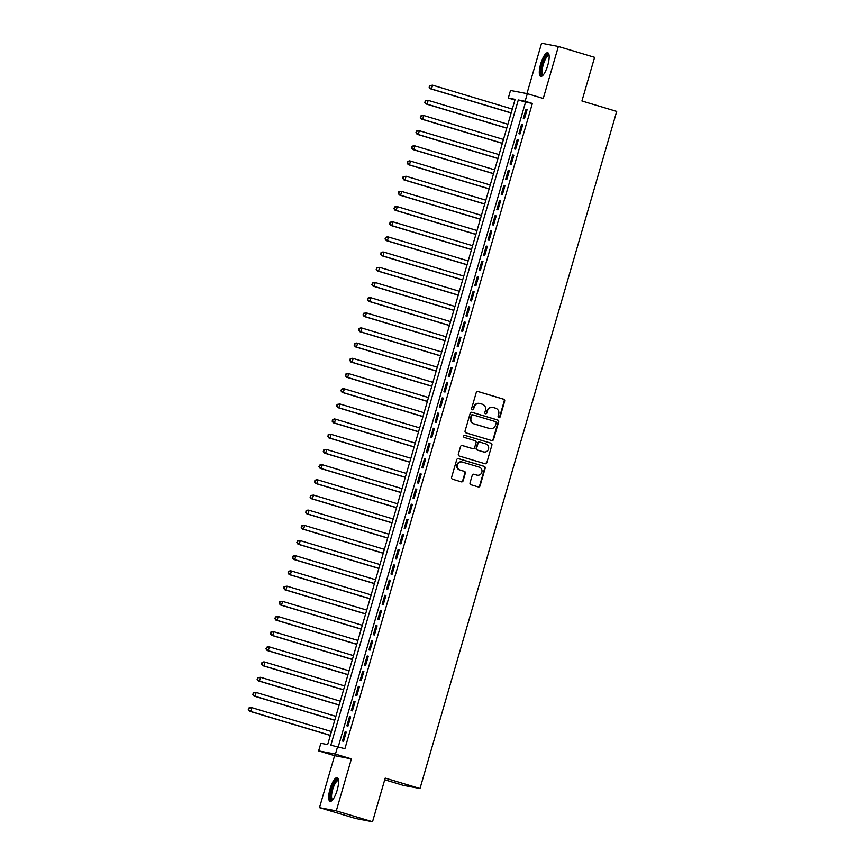 <?xml version="1.0" encoding="UTF-8"?>
<svg xmlns="http://www.w3.org/2000/svg" width="865" height="865" viewBox="0 0 865 865"><rect width="100%" height="100%" fill="white"/><g stroke="black" fill="none" stroke-linecap="round" stroke-linejoin="round"><path stroke-width="1.3" d="M498.781 417.698A1.092 1.038 100.8 0 0 500.078 416.952L504.673 401.122A1.557 1.481 100.8 0 0 503.69 399.208L478.075 391.521A1.557 1.481 100.8 0 0 476.226 392.591L471.62 408.421A1.092 1.038 100.8 0 0 472.42 409.783A1.092 1.038 100.8 0 0 473.62 409.015L474.215 406.972A4.963 4.747 100.8 0 1 480.151 403.566L482.281 404.204A4.963 4.747 100.8 0 1 485.449 410.345L484.854 412.389A1.092 1.038 100.8 0 0 485.643 413.751A1.092 1.038 100.8 0 0 486.844 412.983L487.438 410.94A4.963 4.747 100.8 0 1 493.374 407.534L495.515 408.172A4.963 4.747 100.8 0 1 498.683 414.313L498.089 416.357A1.092 1.038 100.8 0 0 498.781 417.698M498.651 417.654A1.092 1.038 100.8 0 0 499.624 416.865L504.219 401.036A1.557 1.481 100.8 0 0 503.235 399.122L477.718 391.467M472.193 409.718A1.092 1.038 100.8 0 0 473.166 408.929L474.215 406.972M485.427 413.686A1.092 1.038 100.8 0 0 486.389 412.897L487.438 410.94M337.166 790.21A12.337 3.59 -73.3 0 0 337.166 777.721A12.337 3.59 -73.3 0 0 330.073 788.858A12.337 3.59 -73.3 0 0 330.073 801.347A12.337 3.59 -73.3 0 0 337.166 790.21M547.772 65.275A12.337 3.59 -73.3 0 0 547.783 52.776A12.337 3.59 -73.3 0 0 540.69 63.913A12.337 3.59 -73.3 0 0 540.69 76.412A12.337 3.59 -73.3 0 0 547.772 65.275M470.03 482.832A1.557 1.481 100.8 0 0 471.025 484.746L478.204 486.909A1.557 1.481 100.8 0 0 480.064 485.838L485.168 468.257A1.557 1.481 100.8 0 0 484.184 466.343L458.58 458.655A1.557 1.481 100.8 0 0 456.72 459.726L451.606 477.307A1.557 1.481 100.8 0 0 452.6 479.221L461.283 481.827A1.557 1.481 100.8 0 0 463.132 480.767L465.316 473.242A1.557 1.481 100.8 0 0 464.332 471.317L460.029 470.03A4.152 3.968 100.8 0 1 457.325 465.1A4.152 3.968 100.8 0 1 462.343 462.061L479.199 467.111A4.152 3.968 100.8 0 1 481.902 472.041A4.152 3.968 100.8 0 1 476.885 475.09L474.074 474.247A1.557 1.481 100.8 0 0 472.225 475.307L470.03 482.832M337.653 746.506L335.447 754.096L318.644 750.885L320.85 743.295L327.662 744.592L515.118 99.367L508.306 98.059L510.512 90.468L527.315 93.68L525.109 101.281L518.297 99.972L330.841 745.208L344.908 748.679L532.364 103.454L525.109 101.281M527.315 93.68L543.263 98.469L558.368 46.472L594.601 57.339L581.918 100.989L616.713 111.423L419.99 788.534L385.206 778.1L372.523 821.75L336.29 810.883L351.395 758.886L335.447 754.096M491.677 440.555A1.557 1.481 100.8 0 0 493.526 439.496L498.64 421.915A1.557 1.481 100.8 0 0 497.645 419.99L472.041 412.313A1.557 1.481 100.8 0 0 470.182 413.373L465.078 430.965A1.557 1.481 100.8 0 0 466.062 432.878L491.677 440.555M491.904 445.086L486.8 462.667A1.557 1.481 100.8 0 1 484.941 463.726L459.337 456.05A1.557 1.481 100.8 0 1 458.342 454.136L460.526 446.61A1.557 1.481 100.8 0 1 462.386 445.54L472.766 448.665A1.557 1.481 100.8 0 0 474.625 447.594L476.074 442.599A1.557 1.481 100.8 0 0 475.09 440.685L464.278 437.441A1.092 1.038 100.8 0 1 464.786 435.333A1.092 1.038 100.8 0 1 464.883 435.355L490.92 443.172A1.557 1.481 100.8 0 1 491.904 445.086L486.8 462.667M372.523 821.75L355.72 818.528L319.488 807.661L336.29 810.883M558.368 46.472L541.566 43.25L526.936 93.615M524.439 118.765L527.088 109.65L525.952 109.433L523.303 118.537L524.439 118.765M520.027 133.945L522.676 124.83L521.541 124.614L518.892 133.729L520.027 133.945M515.616 149.126L518.265 140.011L517.129 139.795L514.48 148.91L515.616 149.126M511.204 164.307L513.853 155.192L512.718 154.976L510.069 164.09L511.204 164.307M506.793 179.488L509.442 170.383L508.306 170.156L505.657 179.271L506.793 179.488M502.381 194.668L505.03 185.564L503.895 185.348L501.246 194.452L502.381 194.668M497.97 209.849L500.619 200.745L499.483 200.529L496.834 209.633L497.97 209.849M493.558 225.03L496.207 215.926L495.072 215.709L492.423 224.814L493.558 225.03M489.147 240.21L491.796 231.106L490.66 230.89L488.011 239.994L489.147 240.21M484.735 255.402L487.384 246.287L486.249 246.071L483.6 255.175L484.735 255.402M480.335 270.583L482.973 261.468L481.837 261.252L479.188 270.367L480.335 270.583M475.923 285.764L478.561 276.649L477.426 276.432L474.788 285.547L475.923 285.764M471.512 300.944L474.15 291.829L473.014 291.613L470.376 300.728L471.512 300.944M467.1 316.125L469.738 307.021L468.603 306.794L465.965 315.909L467.1 316.125M462.689 331.306L465.338 322.202L464.202 321.985L461.553 331.09L462.689 331.306M458.277 346.487L460.926 337.382L459.791 337.166L457.142 346.27L458.277 346.487M453.865 361.667L456.515 352.563L455.379 352.347L452.73 361.451L453.865 361.667M449.454 376.848L452.103 367.744L450.968 367.528L448.319 376.632L449.454 376.848M445.043 392.04L447.692 382.925L446.556 382.708L443.907 391.813L445.043 392.04M440.631 407.22L443.28 398.105L442.145 397.889L439.496 407.004L440.631 407.22M436.22 422.401L438.869 413.286L437.733 413.07L435.084 422.185L436.22 422.401M431.808 437.582L434.457 428.467L433.322 428.251L430.673 437.366L431.808 437.582M427.397 452.763L430.046 443.659L428.91 443.431L426.261 452.546L427.397 452.763M422.985 467.943L425.634 458.839L424.499 458.623L421.85 467.727L422.985 467.943M418.574 483.124L421.223 474.02L420.087 473.804L417.438 482.908L418.574 483.124M414.173 498.305L416.811 489.201L415.676 488.985L413.038 498.089L414.173 498.305M409.761 513.486L412.4 504.382L411.264 504.165L408.626 513.269L409.761 513.486M405.35 528.677L407.988 519.562L406.853 519.346L404.214 528.45L405.35 528.677M400.938 543.858L403.577 534.743L402.441 534.527L399.803 543.642L400.938 543.858M396.527 559.039L399.176 549.924L398.041 549.707L395.392 558.822L396.527 559.039M392.115 574.219L394.764 565.105L393.629 564.888L390.98 574.003L392.115 574.219M387.704 589.4L390.353 580.296L389.218 580.069L386.568 589.184L387.704 589.4M383.292 604.581L385.941 595.477L384.806 595.261L382.157 604.365L383.292 604.581M378.881 619.762L381.53 610.658L380.395 610.441L377.746 619.545L378.881 619.762M374.469 634.942L377.118 625.838L375.983 625.622L373.334 634.726L374.469 634.942M370.058 650.134L372.707 641.019L371.572 640.803L368.923 649.907L370.058 650.134M365.646 665.315L368.295 656.2L367.16 655.984L364.511 665.099L365.646 665.315M361.235 680.495L363.884 671.381L362.749 671.164L360.1 680.279L361.235 680.495M356.823 695.676L359.472 686.561L358.337 686.345L355.688 695.46L356.823 695.676M352.412 710.857L355.061 701.742L353.926 701.526L351.276 710.641L352.412 710.857M348.011 726.038L350.649 716.934L349.514 716.707L346.876 725.822L348.011 726.038M532.364 103.454L525.552 102.146L338.291 746.7M345.103 731.898L342.464 741.002L343.6 741.219L346.238 732.114L345.103 731.898L346.205 732.223M384.72 779.776L403.187 785.323L419.99 788.534M351.395 758.886L334.593 755.664L319.488 807.661M334.593 755.664L318.644 750.885M514.924 100.037L508.306 98.059M525.552 102.146L518.297 99.972M525.952 109.433L527.055 109.769M521.541 124.614L522.644 124.949M517.129 139.795L518.232 140.13M512.718 154.976L513.821 155.311M508.306 170.156L509.409 170.492M503.895 185.348L504.998 185.672M499.483 200.529L500.586 200.853M495.072 215.709L496.175 216.034M490.66 230.89L491.763 231.215M486.249 246.071L487.352 246.406M481.837 261.252L482.94 261.587M477.426 276.432L478.529 276.768M473.014 291.613L474.117 291.948M468.603 306.794L469.706 307.129M464.202 321.985L465.294 322.31M459.791 337.166L460.894 337.491M455.379 352.347L456.482 352.671M450.968 367.528L452.071 367.852M446.556 382.708L447.659 383.044M442.145 397.889L443.248 398.224M437.733 413.07L438.836 413.405M433.322 428.251L434.425 428.586M428.91 443.431L430.013 443.767M424.499 458.623L425.602 458.947M420.087 473.804L421.19 474.128M415.676 488.985L416.779 489.309M411.264 504.165L412.367 504.5M406.853 519.346L407.956 519.681M402.441 534.527L403.544 534.862M398.041 549.707L399.143 550.043M393.629 564.888L394.732 565.223M389.218 580.069L390.32 580.404M384.806 595.261L385.909 595.585M380.395 610.441L381.497 610.766M375.983 625.622L377.086 625.946M371.572 640.803L372.674 641.138M367.16 655.984L368.263 656.319M362.749 671.164L363.851 671.5M358.337 686.345L359.44 686.68M353.926 701.526L355.028 701.861M349.514 716.707L350.617 717.042M492.931 407.426L492.477 407.339A4.963 4.747 100.8 0 0 486.984 410.853M479.697 403.458L479.242 403.371A4.963 4.747 100.8 0 0 473.761 406.885M491.579 440.534A1.557 1.481 100.8 0 0 493.072 439.409L498.186 421.828A1.557 1.481 100.8 0 0 497.191 419.903L471.674 412.248M496.164 422.953A1.092 1.038 100.8 0 0 495.472 421.612L472.993 414.865A1.092 1.038 100.8 0 0 471.695 415.611L471.068 417.773A4.963 4.747 100.8 0 0 474.236 423.904L489.601 428.521A4.963 4.747 100.8 0 0 495.537 425.115L496.164 422.953M472.798 414.832L472.539 414.778A1.092 1.038 100.8 0 0 471.241 415.524L471.695 415.611M490.055 428.629L489.601 428.543A4.963 4.747 100.8 0 1 489.147 428.435L473.782 423.818A4.963 4.747 100.8 0 1 470.614 417.687L471.241 415.524M484.843 463.705A1.557 1.481 100.8 0 0 486.346 462.58M462.018 445.486L472.312 448.567A1.557 1.481 100.8 0 0 472.604 448.632M464.581 435.311L490.92 443.172M483.546 451.887A4.152 3.968 100.8 0 0 488.563 448.849A4.152 3.968 100.8 0 0 485.86 443.918L479.924 442.134A1.557 1.481 100.8 0 0 478.064 443.204L476.615 448.189A1.557 1.481 100.8 0 0 477.61 450.114L483.092 451.8A4.152 3.968 100.8 0 0 483.47 451.898L483.924 451.984M479.47 442.047A1.557 1.481 100.8 0 0 477.61 443.118L478.064 443.204M483.092 451.8L477.156 450.027A1.557 1.481 100.8 0 1 476.161 448.102L477.61 443.118M491.45 444.999A1.557 1.481 100.8 0 0 490.466 443.075M477.264 475.177L476.81 475.09A4.152 3.968 100.8 0 1 476.431 475.004L473.717 474.182M461.964 461.964L461.51 461.878A4.152 3.968 100.8 0 0 456.871 465.013A4.152 3.968 100.8 0 0 459.575 469.944L460.029 470.03M461.186 481.794A1.557 1.481 100.8 0 0 462.678 480.68L464.862 473.155A1.557 1.481 100.8 0 0 463.878 471.23L459.575 469.944M478.118 486.876A1.557 1.481 100.8 0 0 479.61 485.752L484.714 468.17A1.557 1.481 100.8 0 0 483.73 466.257L458.212 458.601M512.296 109.087L432.587 85.181L431.484 88.976L430.348 88.76L511.161 113.001M429.591 87.203L430.024 85.689L429.137 87.116L431.484 88.976L511.193 112.883M429.57 85.603L432.587 85.181L430.024 85.689M430.348 88.76L429.137 87.116M543.112 75.093A10.672 3.103 106.7 0 1 542.323 64.356A10.672 3.103 106.7 0 1 549.07 55.219M549.134 55.771A9.883 2.876 -73.3 0 0 548.961 55.695A9.883 2.876 -73.3 0 0 543.274 64.615A9.883 2.876 -73.3 0 0 543.274 74.628A9.883 2.876 -73.3 0 0 543.469 74.66M548.356 53.187A12.261 3.568 -73.3 0 0 541.868 64.269A12.261 3.568 -73.3 0 0 541.393 76.401M332.495 800.028A10.672 3.103 106.7 0 1 330.852 793A10.672 3.103 106.7 0 1 335.825 780.717A10.672 3.103 106.7 0 1 338.464 780.154M338.518 780.706A9.883 2.876 -73.3 0 0 338.345 780.63A9.883 2.876 -73.3 0 0 336.474 781.614A9.883 2.876 -73.3 0 0 332.074 791.897A9.883 2.876 -73.3 0 0 332.668 799.574A9.883 2.876 -73.3 0 0 332.852 799.606M337.75 778.122A12.261 3.568 -73.3 0 0 335.977 779.354A12.261 3.568 -73.3 0 0 330.733 791.226A12.261 3.568 -73.3 0 0 330.787 801.336M507.885 124.268L428.175 100.362L427.072 104.157L425.937 103.941L506.749 128.182M425.18 102.384L425.623 100.87L424.726 102.297L427.072 104.157L506.782 128.063M425.169 100.783L428.175 100.362L425.623 100.87M425.937 103.941L424.726 102.297M503.473 139.449L423.764 115.542L422.661 119.338L421.525 119.121L502.338 143.363M420.768 117.564L421.212 116.051L420.314 117.478L422.661 119.338L502.37 143.244M420.758 115.964L422.628 115.326L423.764 115.542L421.212 116.051M421.525 119.121L420.314 117.478M499.062 154.63L419.352 130.723L418.249 134.518L417.114 134.302L497.926 158.544M416.357 132.745L416.8 131.231L415.903 132.659L418.249 134.518L497.959 158.425M416.346 131.145L418.217 130.507L419.352 130.723L416.8 131.231M417.114 134.302L415.903 132.659M494.65 169.821L414.94 145.904L413.838 149.699L412.702 149.483L493.515 173.724M411.945 147.937L412.389 146.412L411.491 147.85L413.838 149.699L493.547 173.616M411.935 146.326L413.805 145.688L414.94 145.904L412.389 146.412M412.702 149.483L411.491 147.85M490.239 185.002L410.529 161.085L409.426 164.88L408.291 164.664L489.103 188.905M407.534 163.117L407.977 161.593L407.08 163.031L409.426 164.88L489.136 188.797M407.523 161.506L409.394 160.868L410.529 161.085L407.977 161.593M408.291 164.664L407.08 163.031M485.827 200.183L406.118 176.265L405.015 180.061L403.879 179.844L484.692 204.086M403.122 178.298L403.566 176.774L402.668 178.212L405.015 180.061L484.724 203.978M403.112 176.687L406.118 176.265L403.566 176.774M403.879 179.844L402.668 178.212M481.427 215.363L401.706 191.446L400.603 195.252L399.468 195.025L480.28 219.267M398.711 193.479L399.154 191.954L398.257 193.392L400.603 195.252L480.324 219.159M398.7 191.868L401.706 191.446L399.154 191.954M399.468 195.025L398.257 193.392M477.015 230.544L397.295 206.638L396.192 210.433L395.056 210.217L475.88 234.447M394.299 208.66L394.743 207.146L393.845 208.573L396.192 210.433L475.912 234.339M394.289 207.059L396.159 206.411L397.295 206.638L394.743 207.146M395.056 210.217L393.845 208.573M472.604 245.725L392.883 221.818L391.78 225.614L390.645 225.397L471.468 249.639M389.888 223.84L390.331 222.327L389.434 223.754L391.78 225.614L471.501 249.52M389.877 222.24L392.883 221.818L390.331 222.327M390.645 225.397L389.434 223.754M468.192 260.906L388.471 236.999L387.379 240.794L386.244 240.578L467.057 264.82M385.476 239.021L385.92 237.507L385.022 238.935L387.379 240.794L467.089 264.701M385.466 237.421L387.336 236.783L388.471 236.999L385.92 237.507M386.244 240.578L385.022 238.935M463.781 276.086L384.071 252.18L382.968 255.975L381.833 255.759L462.645 280M381.065 254.202L381.508 252.688L380.611 254.115L382.968 255.975L462.678 279.882M381.054 252.602L382.936 251.964L384.071 252.18L381.508 252.688M381.833 255.759L380.611 254.115M459.369 291.267L379.659 267.361L378.556 271.156L377.421 270.94L458.234 295.181M376.653 269.383L377.097 267.869L376.199 269.296L378.556 271.156L458.266 295.062M376.643 267.782L379.659 267.361L377.097 267.869M377.421 270.94L376.199 269.296M454.958 306.459L375.248 282.541L374.145 286.337L373.01 286.12L453.822 310.362M372.253 284.574L372.685 283.05L371.799 284.488L374.145 286.337L453.855 310.254M372.231 282.963L374.113 282.325L375.248 282.541L372.685 283.05M373.01 286.12L371.799 284.488M450.546 321.639L370.836 297.722L369.733 301.517L368.598 301.301L449.411 325.543M367.841 299.755L368.274 298.23L367.387 299.668L369.733 301.517L449.443 325.435M367.82 298.144L369.701 297.506L370.836 297.722L368.274 298.23M368.598 301.301L367.387 299.668M446.135 336.82L366.425 312.903L365.322 316.698L364.187 316.482L444.999 340.724M363.43 314.936L363.862 313.411L362.976 314.849L365.322 316.698L445.032 340.615M363.408 313.325L366.425 312.903L363.862 313.411M364.187 316.482L362.976 314.849M441.723 352.001L362.013 328.084L360.91 331.89L359.775 331.663L440.588 355.904M359.018 330.116L359.462 328.592L358.564 330.03L360.91 331.89L440.62 355.796M359.007 328.505L360.878 327.867L362.013 328.084L359.462 328.592M359.775 331.663L358.564 330.03M437.312 367.182L357.602 343.275L356.499 347.07L355.364 346.854L436.176 371.096M354.607 345.297L355.05 343.783L354.153 345.211L356.499 347.07L436.209 370.977M354.596 343.697L356.466 343.048L357.602 343.275L355.05 343.783M355.364 346.854L354.153 345.211M432.9 382.362L353.19 358.456L352.087 362.251L350.952 362.035L431.765 386.277M350.195 360.478L350.639 358.964L349.741 360.391L352.087 362.251L431.797 386.158M350.184 358.878L352.055 358.24L353.19 358.456L350.639 358.964M350.952 362.035L349.741 360.391M428.489 397.543L348.779 373.637L347.676 377.432L346.541 377.216L427.353 401.457M345.784 375.659L346.227 374.145L345.33 375.572L347.676 377.432L427.386 401.338M345.773 374.058L347.644 373.421L348.779 373.637L346.227 374.145M346.541 377.216L345.33 375.572M424.077 412.724L344.367 388.818L343.264 392.613L342.129 392.396L422.942 416.638M341.372 390.839L341.816 389.326L340.918 390.753L343.264 392.613L422.974 416.519M341.361 389.239L343.232 388.601L344.367 388.818L341.816 389.326M342.129 392.396L340.918 390.753M419.666 427.905L339.956 403.998L338.853 407.793L337.718 407.577L418.53 431.819M336.961 406.02L337.404 404.506L336.507 405.934L338.853 407.793L418.563 431.7M336.95 404.42L339.956 403.998L337.404 404.506M337.718 407.577L336.507 405.934M415.265 443.096L335.544 419.179L334.441 422.974L333.306 422.758L414.119 447M332.549 421.212L332.993 419.687L332.095 421.125L334.441 422.974L414.162 446.891M332.538 419.601L334.409 418.963L335.544 419.179L332.993 419.687M333.306 422.758L332.095 421.125M410.853 458.277L331.133 434.36L330.03 438.155L328.895 437.939L409.718 462.18M328.138 436.393L328.581 434.868L327.684 436.306L330.03 438.155L409.75 462.072M328.127 434.781L329.998 434.144L331.133 434.36L328.581 434.868M328.895 437.939L327.684 436.306M406.442 473.458L326.721 449.541L325.618 453.336L324.483 453.119L405.307 477.361M323.726 451.573L324.17 450.049L323.272 451.487L325.618 453.336L405.339 477.253M323.715 449.962L326.721 449.541L324.17 450.049M324.483 453.119L323.272 451.487M402.03 488.639L322.321 464.732L321.218 468.527L320.082 468.3L400.895 492.542M319.315 466.754L319.758 465.24L318.861 466.668L321.218 468.527L400.928 492.434M319.304 465.143L322.321 464.732L319.758 465.24M320.082 468.3L318.861 466.668M397.619 503.819L317.909 479.913L316.806 483.708L315.671 483.492L396.484 507.733M314.903 481.935L315.347 480.421L314.449 481.848L316.806 483.708L396.516 507.614M314.892 480.335L316.774 479.697L317.909 479.913L315.347 480.421M315.671 483.492L314.449 481.848M393.207 519L313.498 495.094L312.395 498.889L311.259 498.673L392.072 522.914M310.492 497.115L310.935 495.602L310.038 497.029L312.395 498.889L392.104 522.795M310.481 495.515L313.498 495.094L310.935 495.602M311.259 498.673L310.038 497.029M388.796 534.181L309.086 510.274L307.983 514.07L306.848 513.853L387.661 538.095M306.091 512.296L306.524 510.782L305.637 512.21L307.983 514.07L387.693 537.976M306.069 510.696L307.951 510.058L309.086 510.274L306.524 510.782M306.848 513.853L305.637 512.21M384.384 549.361L304.675 525.455L303.572 529.25L302.436 529.034L383.249 553.276M301.68 527.477L302.112 525.963L301.225 527.39L303.572 529.25L383.282 553.157M301.658 525.877L303.539 525.239L304.675 525.455L302.112 525.963M302.436 529.034L301.225 527.39M379.973 564.542L300.263 540.636L299.16 544.431L298.025 544.215L378.838 568.456M297.268 542.658L297.701 541.144L296.814 542.571L299.16 544.431L378.87 568.348M297.246 541.058L300.263 540.636L297.701 541.144M298.025 544.215L296.814 542.571M375.561 579.734L295.852 555.817L294.749 559.612L293.613 559.396L374.426 583.637M292.857 557.849L293.3 556.325L292.402 557.763L294.749 559.612L374.459 583.529M292.846 556.238L294.716 555.6L295.852 555.817L293.3 556.325M293.613 559.396L292.402 557.763M371.15 594.915L291.44 570.997L290.337 574.793L289.202 574.576L370.015 598.818M288.445 573.03L288.888 571.505L287.991 572.944L290.337 574.793L370.047 598.71M288.434 571.419L290.305 570.781L291.44 570.997L288.888 571.505M289.202 574.576L287.991 572.944M366.738 610.095L287.029 586.178L285.926 589.973L284.79 589.757L365.603 613.999M284.034 588.211L284.477 586.686L283.579 588.124L285.926 589.973L365.636 613.89M284.023 586.6L287.029 586.178L284.477 586.686M284.79 589.757L283.579 588.124M362.327 625.276L282.617 601.37L281.514 605.165L280.379 604.938L361.192 629.179M279.622 603.392L280.065 601.878L279.168 603.305L281.514 605.165L361.224 629.071M279.611 601.78L282.617 601.37L280.065 601.878M280.379 604.938L279.168 603.305M357.915 640.457L278.206 616.55L277.103 620.346L275.967 620.129L356.78 644.371M275.211 618.572L275.654 617.059L274.756 618.486L277.103 620.346L356.812 644.252M275.2 616.972L278.206 616.55L275.654 617.059M275.967 620.129L274.756 618.486M353.504 655.638L273.794 631.731L272.691 635.526L271.556 635.31L352.369 659.552M270.799 633.753L271.242 632.239L270.345 633.667L272.691 635.526L352.401 659.433M270.788 632.153L273.794 631.731L271.242 632.239M271.556 635.31L270.345 633.667M349.103 670.818L269.383 646.912L268.28 650.707L267.144 650.491L347.957 674.732M266.388 648.934L266.831 647.42L265.933 648.847L268.28 650.707L348 674.613M266.377 647.334L268.247 646.696L269.383 646.912L266.831 647.42M267.144 650.491L265.933 648.847M344.692 685.999L264.971 662.093L263.868 665.888L262.733 665.672L343.556 689.913M261.976 664.115L262.419 662.601L261.522 664.028L263.868 665.888L343.589 689.794M261.965 662.514L263.836 661.876L264.971 662.093L262.419 662.601M262.733 665.672L261.522 664.028M340.28 701.18L260.56 677.273L259.457 681.069L258.321 680.852L339.145 705.094M257.565 679.306L258.008 677.782L257.11 679.209L259.457 681.069L339.177 704.986M257.554 677.695L260.56 677.273L258.008 677.782M258.321 680.852L257.11 679.209M335.869 716.371L256.159 692.454L255.056 696.249L253.921 696.033L334.733 720.275M253.153 694.487L253.596 692.962L252.699 694.4L255.056 696.249L334.766 720.167M253.142 692.876L256.159 692.454L253.596 692.962M253.921 696.033L252.699 694.4M331.457 731.552L251.747 707.635L250.645 711.43L249.509 711.214L330.322 735.455M248.742 709.668L249.185 708.143L248.287 709.581L250.645 711.43L330.354 735.347M248.731 708.057L250.612 707.419L251.747 707.635L249.185 708.143M249.509 711.214L248.287 709.581"/></g></svg>
